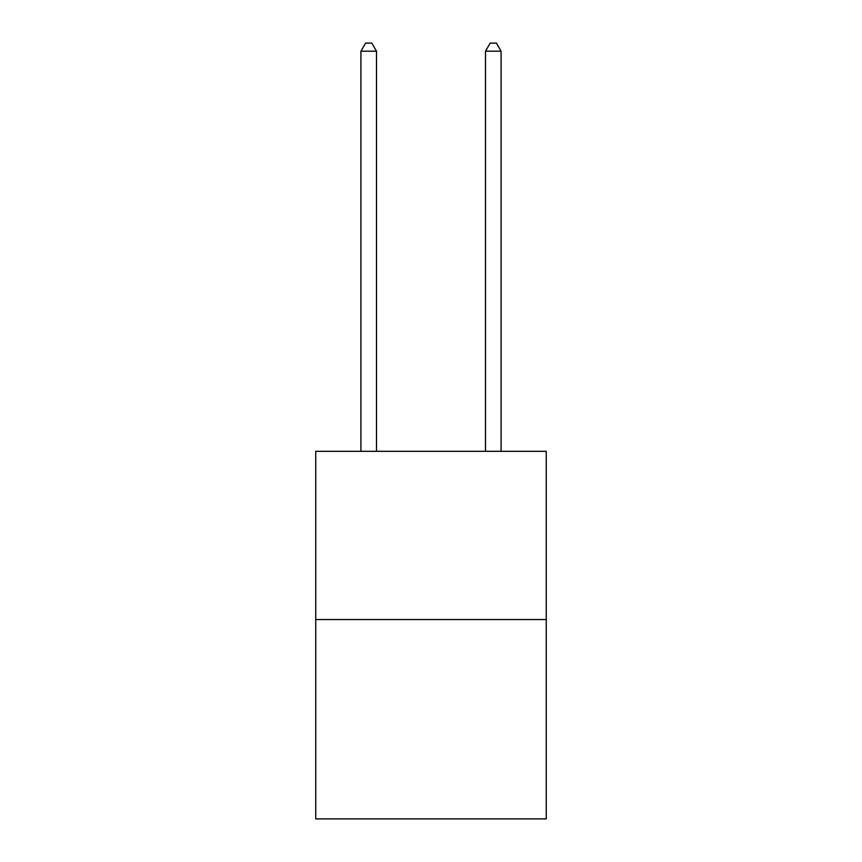 <?xml version="1.0" encoding="UTF-8"?>
<svg xmlns="http://www.w3.org/2000/svg" width="862" height="862" viewBox="0 0 862 862"><rect width="100%" height="100%" fill="white"/><g stroke="black" fill="none" stroke-linecap="round" stroke-linejoin="round"><path stroke-width="1.29" d="M546.26 619.53L546.26 451.311L315.74 451.311L315.74 818.9L546.26 818.9L546.26 619.53L315.74 619.53M376.489 451.311L376.489 51.203L360.909 51.203L360.909 451.311M360.909 51.203L365.585 43.1L371.813 43.1L376.489 51.203M501.091 451.311L501.091 51.203L485.511 51.203L485.511 451.311M485.511 51.203L490.187 43.1L496.415 43.1L501.091 51.203"/></g></svg>
